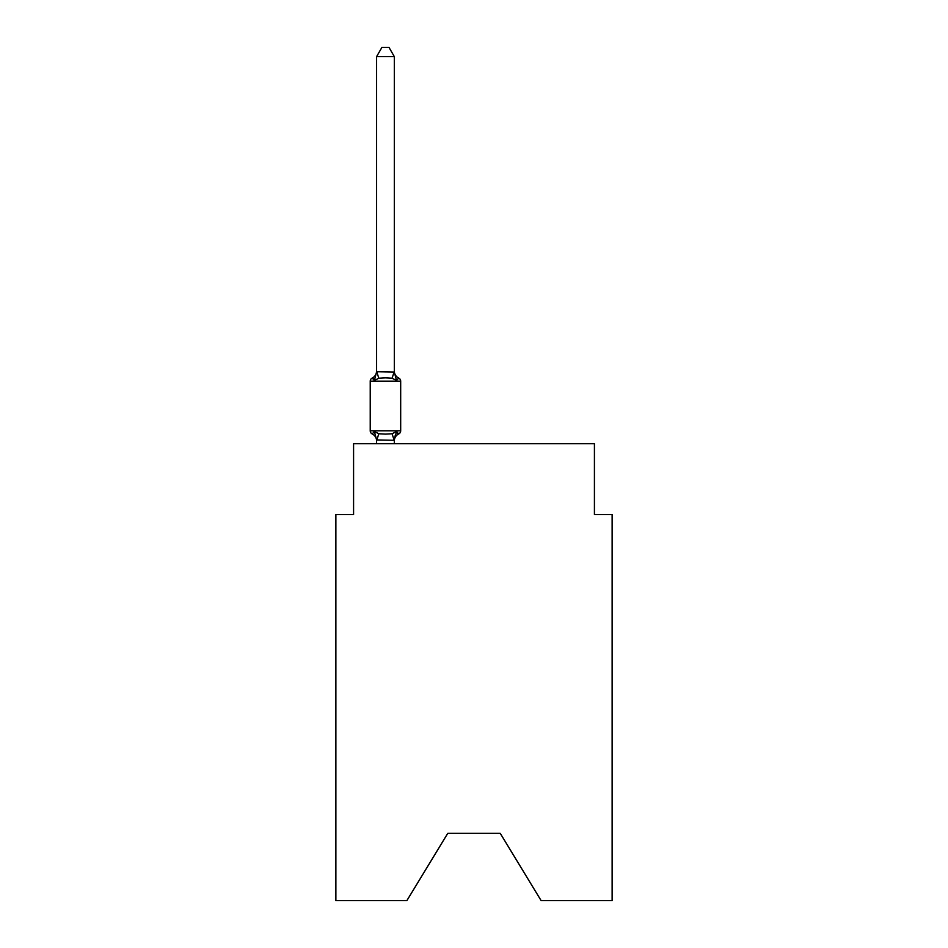 <?xml version="1.0" encoding="UTF-8"?>
<svg xmlns="http://www.w3.org/2000/svg" width="948" height="948" viewBox="0 0 948 948"><rect width="100%" height="100%" fill="white"/><g stroke="black" fill="none" stroke-linecap="round" stroke-linejoin="round"><path stroke-width="1.42" d="M500.212 833.304L541.118 900.6L612.124 900.6L612.124 514.551L594.42 514.551L594.42 443.723L353.58 443.723L353.58 514.551L335.876 514.551L335.876 900.6L406.882 900.6L447.788 833.304L500.212 833.304L447.788 833.304M394.309 56.607L376.605 56.607L381.914 47.4L389 47.4L394.309 56.607L394.309 372.066L396.525 380.515L398.693 378.027L396.525 380.515L392.105 378.24L385.457 377.885L378.809 378.24L374.389 380.515L372.22 378.027L373.228 378.513M374.389 380.515L372.22 378.027L374.389 380.515L372.22 378.027L374.389 380.515L372.22 378.027L374.389 380.515L372.22 378.027L374.389 380.515L372.22 378.027L374.389 380.515L376.605 371.746L394.309 372.066L394.309 371.012A7.797 7.797 0 0 0 398.693 378.027L396.525 380.515M376.605 443.723L376.605 439.931L374.389 431.482L372.22 433.971L374.389 431.482L372.22 433.971L374.389 431.482L372.22 433.971L374.389 431.482L378.809 433.757L385.457 434.113L392.105 433.757L396.525 431.482L398.693 433.971L396.525 431.482L394.167 440.299L376.605 439.931L376.605 440.986A7.797 7.797 0 0 0 372.22 433.971L374.389 431.482L372.22 433.971A3.543 3.543 0 0 1 370.23 430.795L400.684 430.795A3.543 3.543 0 0 1 398.693 433.971L397.686 433.485L398.693 433.971A3.543 3.543 0 0 0 400.684 430.795A3.543 3.543 0 0 1 398.693 433.971A3.543 3.543 0 0 0 400.684 430.795A3.543 3.543 0 0 1 398.693 433.971L397.686 433.485L398.693 433.971A3.543 3.543 0 0 0 400.684 430.795A3.543 3.543 0 0 1 398.693 433.971A3.543 3.543 0 0 0 400.684 430.795A3.543 3.543 0 0 1 398.693 433.971L397.686 433.485L398.693 433.971A3.543 3.543 0 0 0 400.684 430.795A3.543 3.543 0 0 1 398.693 433.971A3.543 3.543 0 0 0 400.684 430.795A3.543 3.543 0 0 1 398.693 433.971L397.686 433.485L398.693 433.971A3.543 3.543 0 0 0 400.684 430.795A3.543 3.543 0 0 1 398.693 433.971A3.543 3.543 0 0 0 400.684 430.795A3.543 3.543 0 0 1 398.693 433.971L397.686 433.485M394.309 439.931L395.138 435.772L394.309 439.931M376.605 372.066L376.605 56.607M396.525 431.482L398.693 433.971A3.543 3.543 0 0 0 400.684 430.795A3.543 3.543 0 0 1 398.693 433.971A3.543 3.543 0 0 0 400.684 430.795A3.543 3.543 0 0 1 398.693 433.971A7.797 7.797 0 0 0 394.309 440.986M398.693 433.971A3.543 3.543 0 0 0 400.684 430.795A3.543 3.543 0 0 1 398.693 433.971A3.543 3.543 0 0 0 400.684 430.795A3.543 3.543 0 0 1 398.693 433.971A3.543 3.543 0 0 0 400.684 430.795A3.543 3.543 0 0 1 398.693 433.971A3.543 3.543 0 0 0 400.684 430.795A3.543 3.543 0 0 1 398.693 433.971A3.543 3.543 0 0 0 400.684 430.795A3.543 3.543 0 0 1 398.693 433.971A3.543 3.543 0 0 0 400.684 430.795A3.543 3.543 0 0 1 398.693 433.971A3.543 3.543 0 0 0 400.684 430.795A3.543 3.543 0 0 1 398.693 433.971A3.543 3.543 0 0 0 400.684 430.795A3.543 3.543 0 0 1 398.693 433.971A3.543 3.543 0 0 0 400.684 430.795A3.543 3.543 0 0 1 398.693 433.971A3.543 3.543 0 0 0 400.684 430.795L400.684 381.203L370.23 381.203A3.543 3.543 0 0 1 372.22 378.027A7.797 7.797 0 0 0 376.605 371.012M370.23 381.203L370.23 430.795M394.309 443.723L394.309 440.251M400.684 381.203A3.543 3.543 0 0 0 398.693 378.027A3.543 3.543 0 0 1 400.684 381.203M378.809 433.757L376.747 440.299M392.105 433.757L394.167 440.299M376.747 371.699L378.809 378.24M394.167 371.699L392.105 378.24"/></g></svg>
